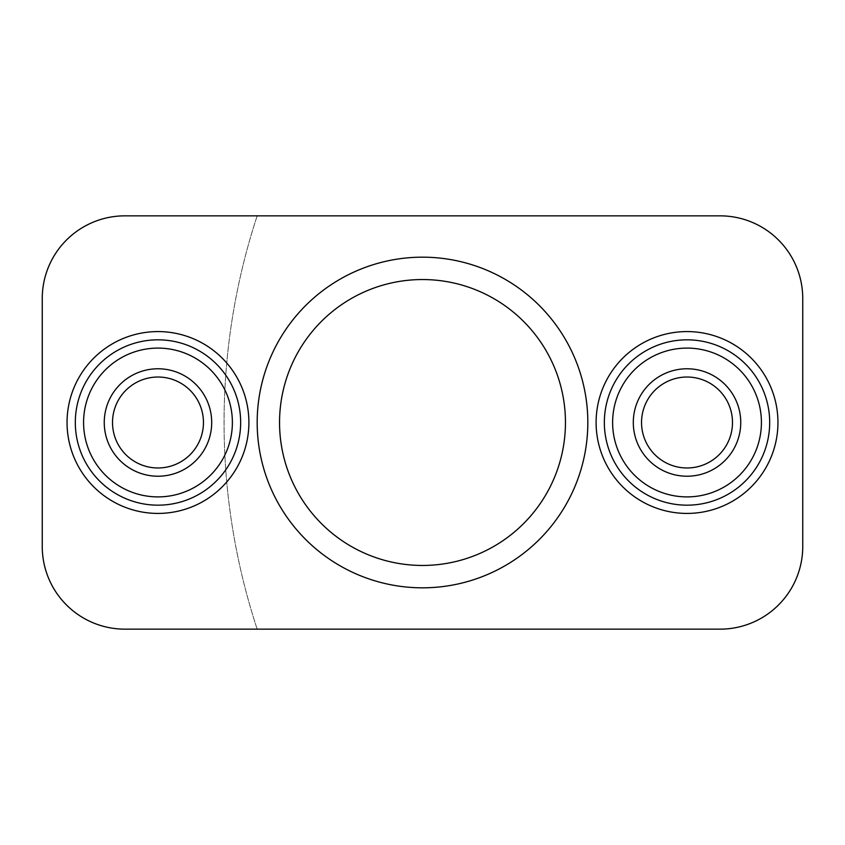 <?xml version="1.0" encoding="UTF-8"?>
<svg xmlns="http://www.w3.org/2000/svg" width="845" height="845" viewBox="0 0 845 845"><rect width="100%" height="100%" fill="white"/><g stroke="black" fill="none" stroke-linecap="round" stroke-linejoin="round"><path stroke-width="0.63" stroke-dasharray="4.22 3.17" d="M565.453 422.5A142.953 142.953 0 0 0 351.024 298.697A142.953 142.953 0 0 0 351.024 546.303A142.953 142.953 0 0 0 565.453 422.5A142.953 142.953 0 0 0 351.024 298.697A142.953 142.953 0 0 0 351.024 546.303A142.953 142.953 0 0 0 565.453 422.5A142.953 142.953 0 0 0 351.024 298.697A142.953 142.953 0 0 0 351.024 546.303A142.953 142.953 0 0 0 565.453 422.5M802.75 546.493L802.75 298.507A82.662 82.662 0 0 0 720.088 215.845L257.176 215.845A661.308 661.308 0 0 0 257.176 629.155L720.088 629.155A82.662 82.662 0 0 0 802.75 546.493L802.75 298.507A82.662 82.662 0 0 0 720.088 215.845L124.912 215.845A82.662 82.662 0 0 0 42.25 298.507L42.25 546.493A82.662 82.662 0 0 0 124.912 629.155L720.088 629.155A82.662 82.662 0 0 0 802.75 546.493A82.662 82.662 0 0 1 720.088 629.155M802.75 298.507A82.662 82.662 0 0 0 720.088 215.845M740.748 422.5A53.731 53.731 0 0 0 660.156 375.972A53.731 53.731 0 0 0 660.156 469.028A53.731 53.731 0 0 0 740.748 422.5M104.252 422.5A53.731 53.731 0 0 1 184.844 375.972A53.731 53.731 0 0 1 184.844 469.028A53.731 53.731 0 0 1 104.252 422.5M587.824 422.5A165.324 165.324 0 0 0 339.838 279.325A165.324 165.324 0 0 0 339.838 565.675A165.324 165.324 0 0 0 587.824 422.5M257.176 215.845A661.308 661.308 0 0 0 257.176 629.155M732.488 422.5A45.461 45.461 0 0 0 664.286 383.123A45.461 45.461 0 0 0 664.286 461.877A45.461 45.461 0 0 0 732.488 422.5A45.461 45.461 0 0 0 664.286 383.123A45.461 45.461 0 0 0 664.286 461.877A45.461 45.461 0 0 0 732.488 422.5A45.461 45.461 0 0 0 664.286 383.123A45.461 45.461 0 0 0 664.286 461.877A45.461 45.461 0 0 0 732.488 422.5M112.512 422.5A45.461 45.461 0 0 1 180.714 383.123A45.461 45.461 0 0 1 180.714 461.877A45.461 45.461 0 0 1 112.512 422.5M769.689 422.5A82.662 82.662 0 0 0 645.686 350.907A82.662 82.662 0 0 0 645.686 494.093A82.662 82.662 0 0 0 769.689 422.5"/><path stroke-width="1.27" d="M720.088 215.845L124.912 215.845A82.662 82.662 0 0 0 42.25 298.507L42.25 546.493A82.662 82.662 0 0 0 124.912 629.155L720.088 629.155A82.662 82.662 0 0 0 802.75 546.493L802.75 298.507A82.662 82.662 0 0 0 720.088 215.845L257.176 215.845M802.75 546.493L802.75 298.507M257.176 629.155L720.088 629.155M587.824 422.5A165.324 165.324 0 0 0 339.838 279.325A165.324 165.324 0 0 0 339.838 565.675A165.324 165.324 0 0 0 587.824 422.5M565.453 422.5A142.953 142.953 0 0 0 351.024 298.697A142.953 142.953 0 0 0 351.024 546.303A142.953 142.953 0 0 0 565.453 422.5M75.311 422.5A82.662 82.662 0 0 1 199.314 350.907A82.662 82.662 0 0 1 199.314 494.093A82.662 82.662 0 0 1 75.311 422.5A82.662 82.662 0 0 1 199.314 350.907A82.662 82.662 0 0 1 199.314 494.093A82.662 82.662 0 0 1 75.311 422.5A82.662 82.662 0 0 1 199.314 350.907A82.662 82.662 0 0 1 199.314 494.093A82.662 82.662 0 0 1 75.311 422.5M104.252 422.5A53.731 53.731 0 0 1 184.844 375.972A53.731 53.731 0 0 1 184.844 469.028A53.731 53.731 0 0 1 104.252 422.5M112.512 422.5A45.461 45.461 0 0 1 180.714 383.123A45.461 45.461 0 0 1 180.714 461.877A45.461 45.461 0 0 1 112.512 422.5M740.748 422.5A53.731 53.731 0 0 0 660.156 375.972A53.731 53.731 0 0 0 660.156 469.028A53.731 53.731 0 0 0 740.748 422.5M732.488 422.5A45.461 45.461 0 0 0 664.286 383.123A45.461 45.461 0 0 0 664.286 461.877A45.461 45.461 0 0 0 732.488 422.5M769.689 422.5A82.662 82.662 0 0 0 645.686 350.907A82.662 82.662 0 0 0 645.686 494.093A82.662 82.662 0 0 0 769.689 422.5A82.662 82.662 0 0 0 645.686 350.907A82.662 82.662 0 0 0 645.686 494.093A82.662 82.662 0 0 0 769.689 422.5M777.949 422.5A90.933 90.933 0 0 0 641.556 343.757A90.933 90.933 0 0 0 641.556 501.243A90.933 90.933 0 0 0 777.949 422.5M67.051 422.5A90.933 90.933 0 0 1 203.444 343.757A90.933 90.933 0 0 1 203.444 501.243A90.933 90.933 0 0 1 67.051 422.5M83.581 422.5A74.392 74.392 0 0 1 195.174 358.069A74.392 74.392 0 0 1 195.174 486.931A74.392 74.392 0 0 1 83.581 422.5M761.419 422.5A74.392 74.392 0 0 0 649.826 358.069A74.392 74.392 0 0 0 649.826 486.931A74.392 74.392 0 0 0 761.419 422.5"/></g></svg>
